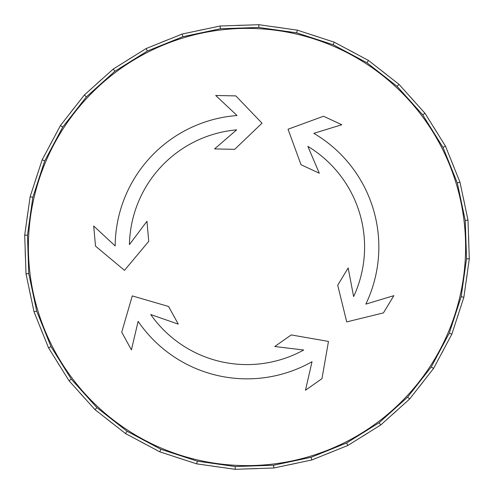 <?xml version="1.0" encoding="UTF-8"?>
<svg xmlns="http://www.w3.org/2000/svg" width="494" height="494" viewBox="0 0 494 494"><rect width="100%" height="100%" fill="white"/><g stroke="black" fill="none" stroke-linecap="round" stroke-linejoin="round"><path stroke-width="0.74" d="M459.957 296.4A218.614 218.614 0 0 1 97.738 406.723A218.614 218.614 0 0 1 183.305 37.871A218.614 218.614 0 0 1 459.957 296.4M168.565 306.465L178.272 324.132L150.732 314.536A117.591 117.591 0 0 0 303.699 350.018L274.75 346.51L291.244 334.926L328.473 341.428L321.971 378.657L305.477 390.248L312.023 361.701A131.849 131.849 0 0 1 138.122 321.353L131.429 349.869L121.722 332.203L132.275 295.912L168.565 306.465M313.82 133.343A131.849 131.849 0 0 1 365.832 304.113L393.872 295.653L383.43 312.893L346.72 321.903L337.717 285.192L348.159 267.958L353.618 296.604A117.591 117.591 0 0 0 307.867 146.385L319.303 173.215L301.025 164.724L288.039 129.224L323.533 116.244L341.817 124.735L313.82 133.343L341.817 124.735L323.533 116.244M93.706 226.017L115.158 245.963A131.849 131.849 0 0 1 237.046 115.528L215.699 95.478L235.848 95.904L262.005 123.185L234.718 149.342L214.569 148.916L236.645 129.866A117.591 117.591 0 0 0 129.434 244.592L146.946 221.275L148.737 241.356L124.488 270.348L95.496 246.098L93.706 226.017L95.496 246.098L124.488 270.348M197.316 461.168L196.692 463.86L159.797 451.831L125.556 433.571L95.002 409.65L69.067 380.788L48.542 347.856L34.043 311.862L26.015 273.898L24.7 235.113L30.14 196.692L42.169 159.797L60.429 125.556L84.35 95.002L113.212 69.067L146.144 48.542L182.138 34.043L220.102 26.015L258.887 24.7L297.308 30.14L334.203 42.169L368.444 60.429L398.998 84.35L424.933 113.212L445.458 146.144L459.957 182.138L467.985 220.102L469.3 258.887L463.86 297.308L451.831 334.203L433.571 368.444L409.65 398.998L380.788 424.933L347.856 445.458L311.862 459.957L273.898 467.985L235.113 469.3L235.261 466.54L273.565 465.243L311.053 457.314L346.603 442.995L379.126 422.722L407.63 397.108L431.256 366.937L449.287 333.117L461.168 296.684L466.54 258.739L465.243 220.435L457.314 182.947L442.995 147.397L422.722 114.874L397.108 86.37L366.937 62.744L333.117 44.713L296.684 32.832L258.739 27.46L220.435 28.757L182.947 36.686L147.397 51.005L114.874 71.278L86.37 96.892L62.744 127.063L44.713 160.883L32.832 197.316L27.46 235.261L28.757 273.565L36.686 311.053L51.005 346.603L71.278 379.126L96.892 407.63L127.063 431.256L160.883 449.287L197.316 461.168L235.261 466.54M160.883 449.287L159.797 451.831M127.063 431.256L125.556 433.571M96.892 407.63L95.002 409.65M71.278 379.126L69.067 380.788M51.005 346.603L48.542 347.856M36.686 311.053L34.043 311.862M28.757 273.565L26.015 273.898M27.46 235.261L24.7 235.113M32.832 197.316L30.14 196.692M44.713 160.883L42.169 159.797M62.744 127.063L60.429 125.556M86.37 96.892L84.35 95.002M114.874 71.278L113.212 69.067M147.397 51.005L146.144 48.542M182.947 36.686L182.138 34.043M220.435 28.757L220.102 26.015M273.565 465.243L273.898 467.985M236.645 129.866A117.591 117.591 0 0 0 129.434 244.592L146.946 221.275M301.025 164.724L288.039 129.224M348.159 267.958L353.618 296.604A117.591 117.591 0 0 0 307.867 146.385M131.429 349.869L121.722 332.203L132.275 295.912M328.473 341.428L321.971 378.657L305.477 390.248M262.005 123.185L234.718 149.342M237.046 115.528L215.699 95.478L235.848 95.904M393.872 295.653L383.43 312.893L346.72 321.903M178.272 324.132L150.732 314.536A117.591 117.591 0 0 0 303.699 350.018L274.75 346.51M258.739 27.46L258.887 24.7M296.684 32.832L297.308 30.14M333.117 44.713L334.203 42.169M366.937 62.744L368.444 60.429M397.108 86.37L398.998 84.35M422.722 114.874L424.933 113.212M442.995 147.397L445.458 146.144M457.314 182.947L459.957 182.138M465.243 220.435L467.985 220.102M466.54 258.739L469.3 258.887M461.168 296.684L463.86 297.308M449.287 333.117L451.831 334.203M431.256 366.937L433.571 368.444M407.63 397.108L409.65 398.998M379.126 422.722L380.788 424.933M346.603 442.995L347.856 445.458M311.053 457.314L311.862 459.957M408.766 95.225A221.825 221.825 0 0 1 415.164 102.338M432.664 125.618A221.825 221.825 0 0 1 437.727 133.738M450.923 159.704A221.825 221.825 0 0 1 454.499 168.578M462.983 196.439A221.825 221.825 0 0 1 464.965 205.8M468.479 234.718A221.825 221.825 0 0 1 468.806 244.277M467.25 273.361A221.825 221.825 0 0 1 465.91 282.834M459.327 311.208A221.825 221.825 0 0 1 456.363 320.303M444.952 347.103A221.825 221.825 0 0 1 440.45 355.544M424.562 379.954A221.825 221.825 0 0 1 418.665 387.487M398.775 408.766A221.825 221.825 0 0 1 391.662 415.164M368.382 432.664A221.825 221.825 0 0 1 360.262 437.727M334.296 450.923A221.825 221.825 0 0 1 325.423 454.499M297.561 462.983A221.825 221.825 0 0 1 288.2 464.965M259.282 468.479A221.825 221.825 0 0 1 249.723 468.806M220.639 467.25A221.825 221.825 0 0 1 211.166 465.91M182.792 459.327A221.825 221.825 0 0 1 173.697 456.363M146.897 444.952A221.825 221.825 0 0 1 138.456 440.45M114.046 424.562A221.825 221.825 0 0 1 106.513 418.665M85.234 398.775A221.825 221.825 0 0 1 78.836 391.662M61.336 368.382A221.825 221.825 0 0 1 56.273 360.262M43.077 334.296A221.825 221.825 0 0 1 39.501 325.423M31.017 297.561A221.825 221.825 0 0 1 29.035 288.2M25.521 259.282A221.825 221.825 0 0 1 25.194 249.723M26.75 220.639A221.825 221.825 0 0 1 28.09 211.166M34.673 182.792A221.825 221.825 0 0 1 37.637 173.697M49.048 146.897A221.825 221.825 0 0 1 53.55 138.456M69.438 114.046A221.825 221.825 0 0 1 75.335 106.513M95.225 85.234A221.825 221.825 0 0 1 102.338 78.836M125.618 61.336A221.825 221.825 0 0 1 133.738 56.273M159.704 43.077A221.825 221.825 0 0 1 168.578 39.501M196.439 31.017A221.825 221.825 0 0 1 205.8 29.035M234.718 25.521A221.825 221.825 0 0 1 244.277 25.194M273.361 26.75A221.825 221.825 0 0 1 282.834 28.09M311.208 34.673A221.825 221.825 0 0 1 320.303 37.637M347.103 49.048A221.825 221.825 0 0 1 355.544 53.55M379.954 69.438A221.825 221.825 0 0 1 387.487 75.335M235.113 469.3L196.692 463.86"/></g></svg>
